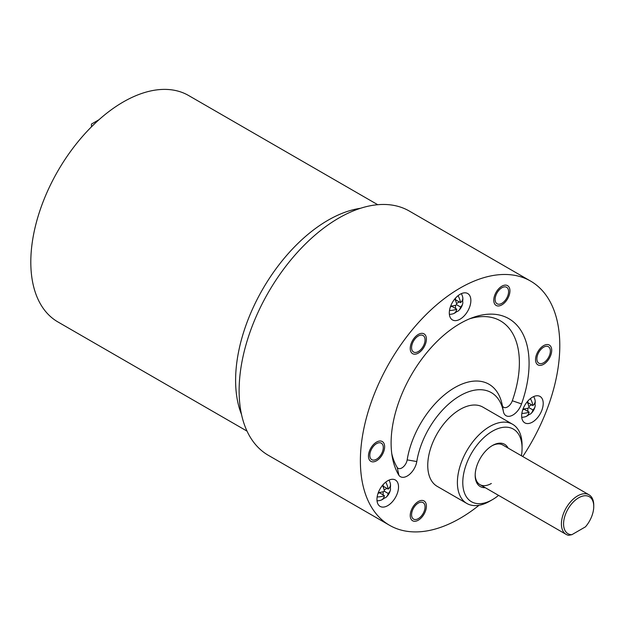 <?xml version="1.0" encoding="UTF-8"?>
<svg xmlns="http://www.w3.org/2000/svg" width="625" height="625" viewBox="0 0 625 625"><rect width="100%" height="100%" fill="white"/><g stroke="black" fill="none" stroke-linecap="round" stroke-linejoin="round"><path stroke-width="0.94" d="M522.766 456.547A141.008 81.414 120 0 0 559.797 345.633A141.008 81.414 120 0 0 530.594 281.078L409.328 211.063A141.008 81.414 120 0 0 300.664 248.844A141.008 81.414 120 0 0 239.117 390.75A141.008 81.414 120 0 0 268.32 455.297L389.586 525.312A141.008 81.414 120 0 0 479.039 505.289M530.594 281.078A141.008 81.414 120 0 0 421.93 318.859A141.008 81.414 120 0 0 360.383 460.758A141.008 81.414 120 0 0 389.586 525.312M512.594 424.266L482.953 407.156A45.734 26.406 120 0 0 447.711 419.406A45.734 26.406 120 0 0 427.75 465.43A45.734 26.406 120 0 0 437.219 486.367L466.867 503.477A45.734 26.406 -60 0 1 459.852 466.836A45.734 26.406 -60 0 1 489.734 426.531A45.734 26.406 -60 0 1 512.594 424.266A45.734 26.406 -60 0 1 522.07 445.203L522.07 448.312A41.922 24.203 -60 0 1 521.43 455.773M521.547 403.922A13.727 7.922 -60 0 1 511.594 415.68A13.727 7.922 -60 0 1 503.391 411.547A62.5 36.086 120 0 0 460.086 395.727A62.5 36.086 120 0 0 416.789 461.547A13.727 7.922 -60 0 1 408.836 474.961A13.727 7.922 -60 0 1 398.875 475.258A97.562 56.328 -60 0 1 392.273 456.93A97.562 56.328 -60 0 1 472.727 317.586A97.562 56.328 -60 0 1 521.547 403.922L512.312 400.766A7.625 4.406 -60 0 1 506.781 407.297A7.625 4.406 -60 0 1 502.227 405A68.602 39.609 120 0 0 454.695 387.641A68.602 39.609 120 0 0 407.172 459.883A7.625 4.406 -60 0 1 402.797 467.305A7.625 4.406 -60 0 1 397.258 467.555L398.875 475.258M540.258 363.648A9.531 5.5 120 0 0 548.969 356.617A9.531 5.5 120 0 0 548.391 346.711A9.531 5.5 120 0 0 546.992 346.281A9.531 5.5 120 0 0 538.281 353.312A9.531 5.5 120 0 0 538.859 363.219A9.531 5.5 120 0 0 540.258 363.648M505.227 300.336A9.531 5.5 120 0 0 506.617 287.289A9.531 5.5 120 0 0 498.492 290.75A9.531 5.5 120 0 0 497.094 303.789A9.531 5.5 120 0 0 505.227 300.336M425.055 339.883A9.531 5.5 120 0 0 423.078 335.523A9.531 5.5 120 0 0 415.742 338.07A9.531 5.5 120 0 0 411.578 347.664A9.531 5.5 120 0 0 413.555 352.023A9.531 5.5 120 0 0 420.898 349.469A9.531 5.5 120 0 0 425.055 339.883M379.914 442.742A9.531 5.5 120 0 0 371.203 449.773A9.531 5.5 120 0 0 371.781 459.68A9.531 5.5 120 0 0 373.18 460.109A9.531 5.5 120 0 0 381.891 453.078A9.531 5.5 120 0 0 381.312 443.172A9.531 5.5 120 0 0 379.914 442.742M414.953 506.055A9.531 5.5 120 0 0 413.555 519.102A9.531 5.5 120 0 0 421.688 515.641A9.531 5.5 120 0 0 423.078 502.602A9.531 5.5 120 0 0 414.953 506.055M449.305 312.953A15.242 8.805 120 0 0 452.469 319.938A15.242 8.805 120 0 0 464.211 315.852A15.242 8.805 120 0 0 470.867 300.508A15.242 8.805 120 0 0 467.711 293.531A15.242 8.805 120 0 0 455.961 297.617A15.242 8.805 120 0 0 449.305 312.953M376.961 499.422A15.242 8.805 120 0 0 380.117 506.398A15.242 8.805 120 0 0 391.867 502.312A15.242 8.805 120 0 0 398.523 486.977A15.242 8.805 120 0 0 395.359 479.992A15.242 8.805 120 0 0 383.617 484.078A15.242 8.805 120 0 0 376.961 499.422M521.656 415.883A15.242 8.805 120 0 0 524.812 422.859A15.242 8.805 120 0 0 536.562 418.773A15.242 8.805 120 0 0 543.211 403.438A15.242 8.805 120 0 0 540.055 396.453A15.242 8.805 120 0 0 528.312 400.539A15.242 8.805 120 0 0 521.656 415.883M397.258 467.555A91.461 52.805 -60 0 1 391.758 453.586M469.57 318.812A91.461 52.805 -60 0 1 512.312 400.766M547.672 344.547A11.43 6.602 -60 0 1 549.344 345.062A11.43 6.602 -60 0 1 550.039 356.945A11.43 6.602 -60 0 1 539.586 365.383A11.43 6.602 -60 0 1 537.906 364.867A11.43 6.602 -60 0 1 537.211 352.984A11.43 6.602 -60 0 1 547.672 344.547M497.813 289.789A11.43 6.602 -60 0 1 507.57 285.641A11.43 6.602 -60 0 1 505.898 301.289A11.43 6.602 -60 0 1 496.141 305.445A11.43 6.602 -60 0 1 497.813 289.789M410.234 348.438A11.43 6.602 -60 0 1 415.227 336.93A11.43 6.602 -60 0 1 424.031 333.867A11.43 6.602 -60 0 1 426.406 339.102A11.43 6.602 -60 0 1 421.414 350.609A11.43 6.602 -60 0 1 412.602 353.672A11.43 6.602 -60 0 1 410.234 348.438M372.508 461.844A11.43 6.602 -60 0 1 370.836 461.328A11.43 6.602 -60 0 1 370.133 449.445A11.43 6.602 -60 0 1 380.594 441.008A11.43 6.602 -60 0 1 382.266 441.523A11.43 6.602 -60 0 1 382.961 453.406A11.43 6.602 -60 0 1 372.508 461.844M422.359 516.602A11.43 6.602 -60 0 1 412.602 520.75A11.43 6.602 -60 0 1 414.273 505.102A11.43 6.602 -60 0 1 424.031 500.945A11.43 6.602 -60 0 1 422.359 516.602M498.562 495.375A41.922 24.203 -60 0 1 492.422 499.656L489.734 501.211L492.422 499.656A41.922 24.203 -60 0 1 462.781 482.547A41.922 24.203 -60 0 1 492.422 431.203A41.922 24.203 -60 0 1 522.07 448.312M489.734 501.211A45.734 26.406 -60 0 1 466.867 503.477M485.234 487.68A24.391 14.078 -60 0 1 475.18 475.391A24.391 14.078 -60 0 1 492.422 445.516A24.391 14.078 -60 0 1 508.102 448.078M491.875 445.844A22.867 13.203 -60 0 1 502.781 445.008L589.016 494.789A22.867 13.203 -60 0 1 593.75 505.258L593.75 506.5A21.344 12.32 120 0 0 581 496.648A21.344 12.32 120 0 0 564.297 518.172A21.344 12.32 120 0 0 571.859 534.695L568.641 535.312A22.867 13.203 -60 0 1 566.148 534.398A22.867 13.203 -60 0 1 562.641 516.07A22.867 13.203 -60 0 1 577.578 495.922A22.867 13.203 -60 0 1 589.016 494.789M491.344 483.477A22.867 13.203 -60 0 1 479.914 484.609A22.867 13.203 -60 0 1 475.188 474.75M593.75 506.5A21.344 12.32 120 0 1 585.453 526.852L571.859 534.695M378.336 492.555A13.672 7.898 0 0 0 384.406 491.273A13.672 7.898 -120 0 0 382.477 485.367M390.484 484.531A11.43 6.602 -60 0 1 390.305 487.773A13.672 7.898 180 0 1 390.352 490.156A13.672 7.898 180 0 1 388.18 493.453A13.672 7.898 60 0 1 386.414 496.984A13.672 7.898 60 0 1 384.328 498.125A11.43 6.602 -60 0 1 382.438 499.469A11.43 6.602 -60 0 1 381.602 499.906M380.555 500.305A13.672 7.898 -120 0 0 380.75 500.25A13.672 7.898 -120 0 0 384.406 495.625A13.672 7.898 180 0 1 377.156 496.953M384.406 495.625L379.391 492.727L377.984 493.539M385.703 482.148A13.672 7.898 60 0 1 388.18 489.094A13.672 7.898 0 0 0 390.352 483.617A13.672 7.898 0 0 0 390.305 483.422M384.328 498.125L383.688 497.758M383.156 491.703L383.156 494.906M388.18 493.453L384.406 491.273M383.156 484.578L383.156 486.195L388.18 489.094M386.93 488.375L384.156 489.977M390.305 487.773L389.664 487.406M450.68 306.094A13.672 7.898 0 0 0 456.758 304.812A13.672 7.898 -120 0 0 454.828 298.906M462.828 298.062A11.43 6.602 -60 0 1 462.648 301.312A13.672 7.898 180 0 1 462.703 303.688A13.672 7.898 180 0 1 460.531 306.984A13.672 7.898 60 0 1 458.758 310.516A13.672 7.898 60 0 1 456.672 311.664A11.43 6.602 -60 0 1 454.789 313.008A11.43 6.602 -60 0 1 453.953 313.438M452.898 313.836A13.672 7.898 -120 0 0 453.102 313.789A13.672 7.898 -120 0 0 456.758 309.164A13.672 7.898 180 0 1 449.5 310.492M456.758 309.164L451.734 306.266L450.328 307.078M458.055 295.688A13.672 7.898 60 0 1 460.531 302.633A13.672 7.898 0 0 0 462.703 297.156A13.672 7.898 0 0 0 462.648 296.953M456.672 311.664L456.031 311.289M455.508 305.234L455.508 308.445M460.531 306.984L456.758 304.812M455.508 298.109L455.508 299.734L460.531 302.633M459.281 301.906L456.5 303.516M462.648 301.312L462.008 300.945M523.023 409.016A13.672 7.898 0 0 0 529.102 407.734A13.672 7.898 -120 0 0 527.172 401.828M535.18 400.992A11.43 6.602 -60 0 1 535 404.234A13.672 7.898 180 0 1 535.047 406.617A13.672 7.898 180 0 1 532.875 409.914A13.672 7.898 60 0 1 531.109 413.445A13.672 7.898 60 0 1 529.023 414.586A11.43 6.602 -60 0 1 527.133 415.93A11.43 6.602 -60 0 1 526.297 416.367M525.25 416.766A13.672 7.898 -120 0 0 525.445 416.711A13.672 7.898 -120 0 0 529.102 412.094A13.672 7.898 180 0 1 521.852 413.422M529.102 412.094L524.078 409.188L522.68 410M530.398 398.609A13.672 7.898 60 0 1 532.875 405.555A13.672 7.898 0 0 0 535.047 400.078A13.672 7.898 0 0 0 535 399.883M529.023 414.586L528.383 414.219M527.852 408.164L527.852 411.367M532.875 409.914L529.102 407.734M527.852 401.039L527.852 402.656L532.875 405.555M531.625 404.836L528.852 406.438M535 404.234L534.359 403.867M377.742 204.711L188.594 95.508A130.719 75.469 120 0 0 123.234 101.984A130.719 75.469 -60 0 0 37.844 217.172A130.719 75.469 -60 0 0 57.875 321.922L247.023 431.125M91.438 126.859L91.438 124.078L99 119.711M503.391 411.547L502.227 405M416.789 461.547L407.172 459.883M360.516 208.281A130.719 75.469 120 0 0 328.039 220.227A130.719 75.469 120 0 0 241.5 414.422M479.914 484.609L566.148 534.398M377.031 500.82A13.93 13.93 0 0 0 380.75 500.25M386.414 496.984A13.93 13.93 0 0 0 390.352 490.156M390.352 483.617A13.93 13.93 0 0 0 388.984 480.117M449.383 314.352A13.93 13.93 0 0 0 453.102 313.789M458.758 310.516A13.93 13.93 0 0 0 462.703 303.688M462.703 297.156A13.93 13.93 0 0 0 461.336 293.648M521.727 417.281A13.93 13.93 0 0 0 525.445 416.711M531.109 413.445A13.93 13.93 0 0 0 535.047 406.617M535.047 400.078A13.93 13.93 0 0 0 533.68 396.578"/></g></svg>
